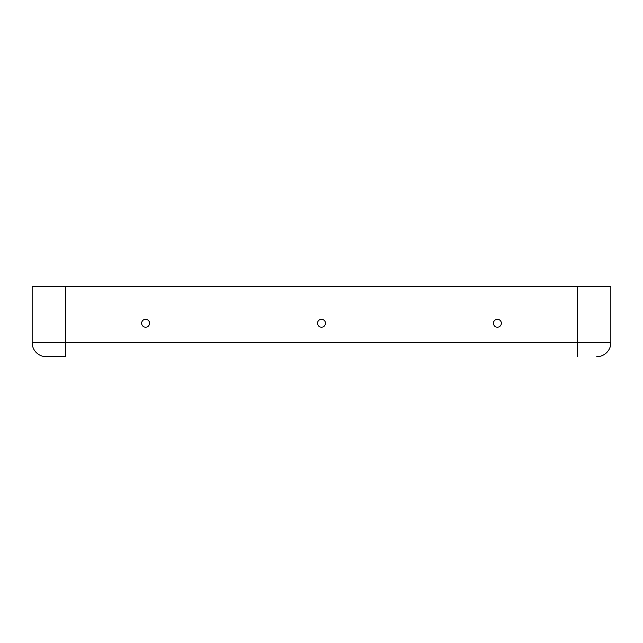 <?xml version="1.0" encoding="UTF-8"?>
<svg xmlns="http://www.w3.org/2000/svg" width="643" height="643" viewBox="0 0 643 643"><rect width="100%" height="100%" fill="white"/><g stroke="black" fill="none" stroke-linecap="round" stroke-linejoin="round"><path stroke-width="0.96" d="M65.57 356.68L46.224 356.68A14.074 14.074 0 0 1 32.15 342.606L32.15 286.32L32.15 342.606A14.074 14.074 0 0 0 46.224 356.68L65.57 356.68L65.57 342.606L32.15 342.606M596.776 356.68A14.074 14.074 0 0 0 610.85 342.606L610.85 286.32L610.85 342.606A14.074 14.074 0 0 1 596.776 356.68A14.074 14.074 0 0 0 610.85 342.606L65.57 342.606L65.57 286.32L32.15 286.32M577.43 356.68L577.43 286.32L610.85 286.32M577.43 286.32L65.57 286.32M317.546 323.26A3.954 3.954 0 0 0 323.477 326.684A3.954 3.954 0 0 0 323.477 319.828A3.954 3.954 0 0 0 317.546 323.26M145.607 327.215A3.954 3.954 0 0 0 149.031 321.283A3.954 3.954 0 0 0 142.175 321.283A3.954 3.954 0 0 0 145.607 327.215M497.393 327.215A3.954 3.954 0 0 1 493.969 321.283A3.954 3.954 0 0 1 500.825 321.283A3.954 3.954 0 0 1 497.393 327.215"/></g></svg>
